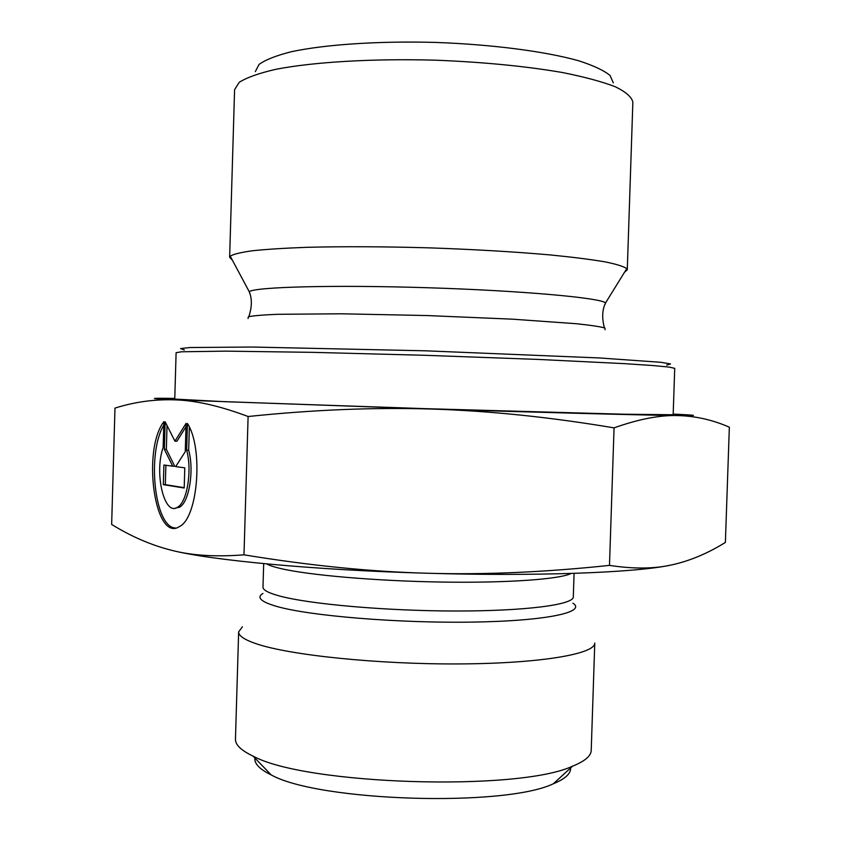 <?xml version="1.0" encoding="UTF-8"?>
<svg xmlns="http://www.w3.org/2000/svg" width="841" height="841" viewBox="0 0 841 841"><rect width="100%" height="100%" fill="white"/><g stroke="black" fill="none" stroke-linecap="round" stroke-linejoin="round"><path stroke-width="1.26" d="M187.438 423.496C203.49 447.801 198.045 517.72 179.638 526.434C154.923 543.57 141.698 450.44 163.879 421.677L163.133 447.58C154.061 472.8 164.268 516.626 177.514 507.228C187.112 502.35 192.316 470.508 186.66 450.208L187.438 423.496M163.785 425.104C146.649 453.625 154.628 527.791 175.454 527.98M189.351 427.154L188.678 450.229C194.355 470.508 189.141 502.34 179.532 507.207L175.138 508.164M186.66 450.208L188.678 450.229M184.789 467.827L184.2 488.011L163.333 484.658L163.9 465.01L172.71 466.198L164.352 449.294L165.151 421.783L174.939 441.178L186.092 423.391L185.262 451.67L175.695 466.597L184.789 467.827M185.987 426.808L176.936 441.21L174.939 441.178M167.033 425.504L166.339 449.315L174.707 466.208L172.71 466.198M164.352 449.294L166.339 449.315M165.877 465.283L165.309 484.647L184.211 487.685M163.333 484.658L165.309 484.647M232.295 260.006L229.635 257.325L234.586 89.682L239.243 82.313C246.728 77.551 258.912 73.209 275.795 69.319C313.209 62.034 372.248 58.439 434.85 60.163C482.755 62.045 525.205 66.145 562.177 72.473C584.316 76.888 602.061 81.661 615.391 86.791C625.956 91.984 631.78 97.125 632.863 102.203L627.281 269.824L624.464 272.337M613.31 82.87L610.04 75.448C603.827 70.381 593.262 65.451 578.356 60.678C545.178 51.396 492.069 44.447 435.407 42.418C378.744 40.883 325.299 44.489 291.606 51.658C276.416 55.495 265.567 59.743 259.049 64.421L255.328 71.611M229.635 257.325L230.234 256.158C233.451 254.161 240.946 252.342 252.721 250.723C266.944 249.251 285.004 248.116 306.912 247.317C343.002 246.392 383.685 246.571 428.952 247.843C474.219 249.409 514.829 251.795 550.792 254.981C572.605 257.157 590.561 259.427 604.658 261.782C616.306 264.137 623.675 266.418 626.766 268.626L627.281 269.824M174.77 398.424C147.207 398.003 147.659 398.497 176.137 399.906L432.011 409.062C544.558 412.584 644.416 415.181 677.194 415.559C659.47 415.107 638.424 419.217 614.056 427.869L609.483 565.383C633.693 569.084 654.582 568.884 672.148 564.805C689.977 560.852 707.723 553.399 725.384 542.424L729.347 427.196C712.527 419.806 695.15 415.927 677.194 415.559C700.09 415.79 698.755 415.307 673.178 414.087M614.056 427.869C550.098 417.115 489.42 410.85 432.011 409.062C374.623 407.254 313.325 409.735 248.106 416.516C220.647 406.192 196.657 400.663 176.137 399.906C155.364 399.065 134.981 401.798 114.975 408.095L111.653 524.448C131.396 536.621 151.433 545.252 171.764 550.34L171.827 550.35C191.843 555.544 215.895 557.036 243.985 554.829C309.446 565.562 370.397 571.691 426.839 573.226C483.312 574.918 544.19 572.3 609.483 565.383M248.106 416.516L243.985 554.829M174.76 399.086L224.663 401.683L423.906 408.621L623.181 414.203L673.157 414.75L674.724 368.358L669.362 367.118L652.795 365.53L624.863 363.669L538.387 359.433L425.578 355.322L312.736 352.347L226.155 351.139L181.53 351.78L176.105 352.694L174.76 399.086M666.671 365.131L670.519 363.943L660.952 362.313L599.496 357.961L425.714 350.813L251.837 347.028L190.224 347.522L180.584 348.552L184.337 349.972M669.878 565.278C635.155 572.647 536.716 576.484 426.839 573.226C314.629 570.135 209.819 560.138 171.827 550.35M256.463 643.828C289.84 655.213 378.25 664.411 459.291 663.927C540.458 663.517 595.333 653.941 594.776 643.06L591.223 750.33C591.065 755.954 584.852 761.231 572.605 766.151C518.739 791.644 305.378 784.958 253.109 756.133L253.046 756.112C241.125 750.424 235.259 744.779 235.459 739.155L238.644 631.875C238.497 635.775 244.437 639.759 256.463 643.828M242.408 626.797L238.644 631.875M254.897 758.025C254.234 763.649 259.659 769.273 271.18 774.918L271.233 774.939C318.718 801.484 504.358 807.307 553.325 783.78C565.173 778.882 570.944 773.604 570.629 767.949M605.068 329.756L604.879 328.001C600.274 326.665 590.729 325.236 576.243 323.711L512.516 319.181L426.829 315.543L341.089 313.788L277.194 314.313C262.634 314.923 253.025 315.753 248.347 316.794L248.053 318.539M604.7 305.094L605.583 302.876C600.043 297.777 521.893 290.671 427.701 287.738C333.509 284.752 255.065 286.939 249.22 291.68L249.956 293.951M262.939 593.441C256.305 597.467 260.857 601.788 276.605 606.393C309.183 615.833 397.751 623.265 471.959 622.109C546.377 621.026 586.892 612.174 572.942 603.176M574.077 573.373L573.299 596.91C573.762 604.658 526.003 611.092 456.001 611.008C386.124 610.976 309.372 604.164 279.412 595.954C268.363 592.937 262.886 590.014 262.981 587.155L263.685 563.617M266.576 563.89C269.246 565.394 273.798 566.908 280.232 568.432C308.048 575.097 375.191 580.984 440.989 582.046C506.829 583.128 559.622 579.291 571.165 573.467M177.514 507.228L179.532 507.207M626.766 268.626L605.583 302.876C602.188 309.73 601.799 318.045 604.406 327.822M230.234 256.158L249.22 291.68C252.174 298.723 252.048 307.049 248.831 316.647M553.325 783.78L572.605 766.151M271.18 774.918L253.046 756.112"/></g></svg>
